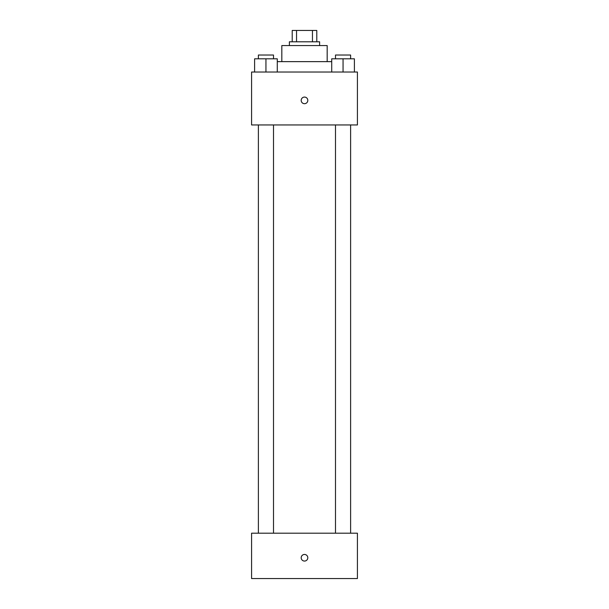 <?xml version="1.0" encoding="UTF-8"?>
<svg xmlns="http://www.w3.org/2000/svg" width="609" height="609" viewBox="0 0 609 609"><rect width="100%" height="100%" fill="white"/><g stroke="black" fill="none" stroke-linecap="round" stroke-linejoin="round"><path stroke-width="0.91" d="M296.545 41.793L296.545 30.45L292.213 30.45L292.213 41.793L292.213 30.45M296.545 30.45L316.787 30.45L316.787 41.793M312.455 41.793L312.455 30.45M289.382 45.568L289.382 41.793L319.618 41.793L319.618 45.568M281.822 61.638L281.822 45.568L327.178 45.568L327.178 61.638M277.285 61.638L331.715 61.638M251.578 72.029L357.422 72.029L357.422 124.952L251.578 124.952L251.578 72.029M304.5 103.69A3.304 3.304 0 0 1 301.638 98.727A3.304 3.304 0 0 1 307.362 98.727A3.304 3.304 0 0 1 304.5 103.69M251.578 533.187L357.422 533.187L357.422 578.55L251.578 578.55L251.578 533.187M304.5 561.064A3.304 3.304 0 0 1 301.638 556.108A3.304 3.304 0 0 1 307.362 556.108A3.304 3.304 0 0 1 304.5 561.064M331.715 72.029L331.715 58.799L354.392 58.799L354.392 72.029L354.392 58.799M343.057 72.029L343.057 58.799M350.617 58.799L350.617 55.023L335.498 55.023L335.498 58.799M254.608 72.029L254.608 58.799L277.285 58.799L277.285 72.029L277.285 58.799M265.943 72.029L265.943 58.799M273.502 58.799L273.502 55.023L258.383 55.023L258.383 58.799M335.498 124.952L335.498 533.187M350.617 124.952L350.617 533.187M273.502 533.187L273.502 124.952M258.383 533.187L258.383 124.952"/></g></svg>
